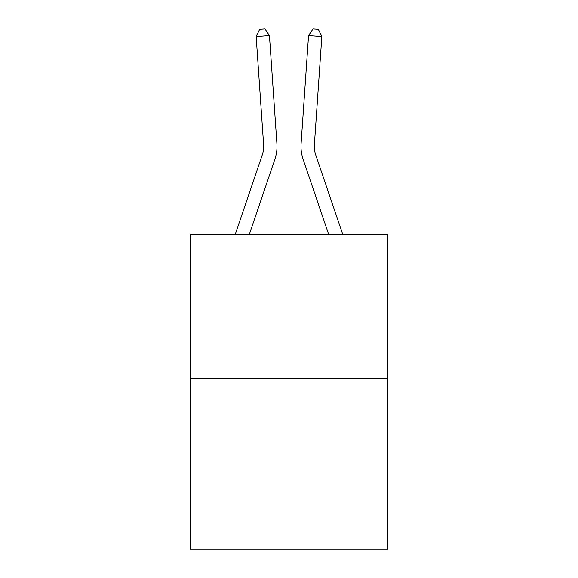 <?xml version="1.0" encoding="UTF-8"?>
<svg xmlns="http://www.w3.org/2000/svg" width="578" height="578" viewBox="0 0 578 578"><rect width="100%" height="100%" fill="white"/><g stroke="black" fill="none" stroke-linecap="round" stroke-linejoin="round"><path stroke-width="0.87" d="M387.636 378.489L387.636 234.531L190.364 234.531L190.364 549.1L387.636 549.1L387.636 378.489L190.364 378.489M235.188 234.531L262.253 155.048A26.66 26.66 0 0 0 263.611 144.623L256.155 36.457L269.449 35.54L276.913 143.705A39.99 39.99 0 0 1 274.868 159.34L249.27 234.531M342.812 234.531L315.747 155.048A26.66 26.66 0 0 1 314.389 144.623L321.845 36.457L308.551 35.54L301.087 143.705A39.99 39.99 0 0 0 303.132 159.34L328.73 234.531M262.253 155.048A26.66 26.66 0 0 0 263.611 144.623A26.66 26.66 0 0 1 262.253 155.048A26.66 26.66 0 0 0 263.611 144.623A26.66 26.66 0 0 1 262.253 155.048A26.66 26.66 0 0 0 263.611 144.623A26.66 26.66 0 0 1 262.253 155.048A26.66 26.66 0 0 0 263.611 144.623A26.66 26.66 0 0 1 262.253 155.048A26.66 26.66 0 0 0 263.611 144.623A26.66 26.66 0 0 1 262.253 155.048A26.66 26.66 0 0 0 263.611 144.623A26.66 26.66 0 0 1 262.253 155.048A26.66 26.66 0 0 0 263.611 144.623A26.66 26.66 0 0 1 262.253 155.048A26.66 26.66 0 0 0 263.611 144.623A26.66 26.66 0 0 1 262.253 155.048A26.66 26.66 0 0 0 263.611 144.623A26.66 26.66 0 0 1 262.253 155.048A26.66 26.66 0 0 0 263.611 144.623A26.66 26.66 0 0 1 262.253 155.048A26.66 26.66 0 0 0 263.611 144.623A26.66 26.66 0 0 1 262.253 155.048A26.66 26.66 0 0 0 263.611 144.623A26.66 26.66 0 0 1 262.253 155.048A26.66 26.66 0 0 0 263.611 144.623A26.66 26.66 0 0 1 262.253 155.048A26.66 26.66 0 0 0 263.611 144.623A26.66 26.66 0 0 1 262.253 155.048A26.66 26.66 0 0 0 263.611 144.623A26.66 26.66 0 0 1 262.253 155.048A26.66 26.66 0 0 0 263.611 144.623A26.66 26.66 0 0 1 262.253 155.048A26.66 26.66 0 0 0 263.611 144.623A26.66 26.66 0 0 1 262.253 155.048A26.66 26.66 0 0 0 263.611 144.623A26.66 26.66 0 0 1 262.253 155.048A26.66 26.66 0 0 0 263.611 144.623A26.66 26.66 0 0 1 262.253 155.048A26.66 26.66 0 0 0 263.611 144.623A26.66 26.66 0 0 1 262.253 155.048A26.66 26.66 0 0 0 263.611 144.623A26.66 26.66 0 0 1 262.253 155.048A26.66 26.66 0 0 0 263.611 144.623A26.66 26.66 0 0 1 262.253 155.048A26.66 26.66 0 0 0 263.611 144.623A26.66 26.66 0 0 1 262.253 155.048A26.66 26.66 0 0 0 263.611 144.623A26.66 26.66 0 0 1 262.253 155.048A26.66 26.66 0 0 0 263.611 144.623A26.66 26.66 0 0 1 262.253 155.048A26.66 26.66 0 0 0 263.611 144.623A26.66 26.66 0 0 1 262.253 155.048M308.551 35.54L301.087 143.705L308.551 35.54L301.087 143.705L308.551 35.54L301.087 143.705L308.551 35.54L301.087 143.705L308.551 35.54L301.087 143.705L308.551 35.54L301.087 143.705L308.551 35.54L301.087 143.705L308.551 35.54L301.087 143.705L308.551 35.54L301.087 143.705L308.551 35.54L301.087 143.705L308.551 35.54L301.087 143.705L308.551 35.54L301.087 143.705L308.551 35.54L301.087 143.705L308.551 35.54L301.087 143.705L308.551 35.54L301.087 143.705L308.551 35.54L301.087 143.705L308.551 35.54L301.087 143.705L308.551 35.54L301.087 143.705L308.551 35.54L301.087 143.705L308.551 35.54L301.087 143.705L308.551 35.54L301.087 143.705L308.551 35.54L301.087 143.705L308.551 35.54L301.087 143.705L308.551 35.54L301.087 143.705L308.551 35.54L301.087 143.705L308.551 35.54L301.087 143.705L308.551 35.54L313.016 28.9L318.334 29.268L321.845 36.457M315.747 155.048A26.66 26.66 0 0 1 314.389 144.623A26.66 26.66 0 0 0 315.747 155.048A26.66 26.66 0 0 1 314.389 144.623A26.66 26.66 0 0 0 315.747 155.048A26.66 26.66 0 0 1 314.389 144.623A26.66 26.66 0 0 0 315.747 155.048A26.66 26.66 0 0 1 314.389 144.623A26.66 26.66 0 0 0 315.747 155.048A26.66 26.66 0 0 1 314.389 144.623A26.66 26.66 0 0 0 315.747 155.048A26.66 26.66 0 0 1 314.389 144.623A26.66 26.66 0 0 0 315.747 155.048A26.66 26.66 0 0 1 314.389 144.623A26.66 26.66 0 0 0 315.747 155.048A26.66 26.66 0 0 1 314.389 144.623A26.66 26.66 0 0 0 315.747 155.048A26.66 26.66 0 0 1 314.389 144.623A26.66 26.66 0 0 0 315.747 155.048A26.66 26.66 0 0 1 314.389 144.623A26.66 26.66 0 0 0 315.747 155.048A26.66 26.66 0 0 1 314.389 144.623A26.66 26.66 0 0 0 315.747 155.048A26.66 26.66 0 0 1 314.389 144.623A26.66 26.66 0 0 0 315.747 155.048A26.66 26.66 0 0 1 314.389 144.623A26.66 26.66 0 0 0 315.747 155.048A26.66 26.66 0 0 1 314.389 144.623A26.66 26.66 0 0 0 315.747 155.048A26.66 26.66 0 0 1 314.389 144.623A26.66 26.66 0 0 0 315.747 155.048A26.66 26.66 0 0 1 314.389 144.623A26.66 26.66 0 0 0 315.747 155.048A26.66 26.66 0 0 1 314.389 144.623A26.66 26.66 0 0 0 315.747 155.048A26.66 26.66 0 0 1 314.389 144.623A26.66 26.66 0 0 0 315.747 155.048A26.66 26.66 0 0 1 314.389 144.623A26.66 26.66 0 0 0 315.747 155.048A26.66 26.66 0 0 1 314.389 144.623A26.66 26.66 0 0 0 315.747 155.048A26.66 26.66 0 0 1 314.389 144.623A26.66 26.66 0 0 0 315.747 155.048A26.66 26.66 0 0 1 314.389 144.623A26.66 26.66 0 0 0 315.747 155.048A26.66 26.66 0 0 1 314.389 144.623A26.66 26.66 0 0 0 315.747 155.048A26.66 26.66 0 0 1 314.389 144.623A26.66 26.66 0 0 0 315.747 155.048A26.66 26.66 0 0 1 314.389 144.623A26.66 26.66 0 0 0 315.747 155.048A26.66 26.66 0 0 1 314.389 144.623M256.155 36.457L259.666 29.268L264.984 28.9L269.449 35.54"/></g></svg>
